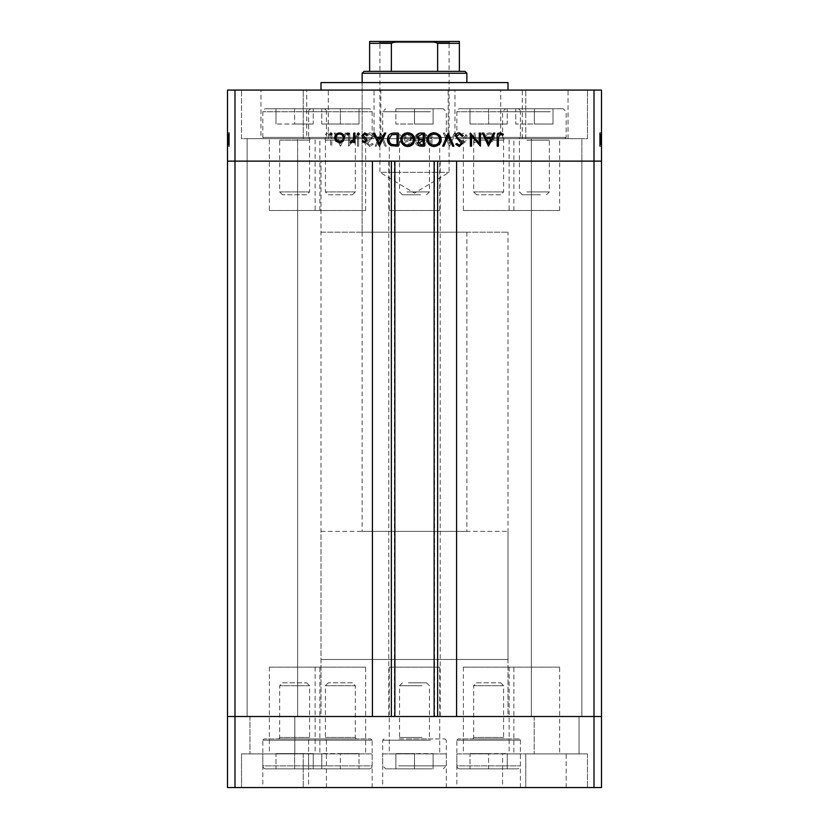 <?xml version="1.0" encoding="UTF-8"?>
<svg xmlns="http://www.w3.org/2000/svg" width="829" height="829" viewBox="0 0 829 829"><rect width="100%" height="100%" fill="white"/><g stroke="black" fill="none" stroke-linecap="round" stroke-linejoin="round"><path stroke-width="0.62" stroke-dasharray="4.14 3.11" d="M328.294 194.784L352.449 194.784L328.294 194.784L325.414 191.903L325.414 140.184A1.492 1.492 0 0 0 323.921 138.681L356.833 138.681L323.921 138.681M352.449 194.784L355.33 191.903L355.33 140.184A1.492 1.492 0 0 1 356.833 138.681M355.33 191.903L325.414 191.903L355.33 191.903M370.895 138.681L309.859 138.681L370.895 138.681L372.159 137.417L308.585 137.417L308.585 111.76L372.159 111.76L308.585 111.76A2.995 2.995 0 0 1 311.58 108.765L369.174 108.765L311.58 108.765M309.859 138.681L308.585 137.417L372.159 137.417L372.159 111.76A2.995 2.995 0 0 0 369.174 108.765M340.377 108.765L321.756 108.765L358.998 108.765L340.377 108.765L340.377 124.029L358.998 124.029L340.377 124.029L340.377 108.765M358.998 124.029L358.998 108.765L358.998 124.029M321.756 124.029L340.377 124.029L321.756 124.029L321.756 108.765L321.756 124.029M306.699 194.784L282.534 194.784L306.699 194.784L309.58 191.903L309.58 140.184A1.492 1.492 0 0 1 311.072 138.681L278.161 138.681L311.072 138.681M282.534 194.784L279.653 191.903L279.653 140.184A1.492 1.492 0 0 0 278.161 138.681M279.653 191.903L309.58 191.903L279.653 191.903M264.099 138.681L325.134 138.681L264.099 138.681L262.824 137.417L326.408 137.417L326.408 111.76L262.824 111.76L326.408 111.76A2.995 2.995 0 0 0 323.414 108.765L265.819 108.765L323.414 108.765M325.134 138.681L326.408 137.417L262.824 137.417L262.824 111.76A2.995 2.995 0 0 1 265.819 108.765M294.616 108.765L275.995 108.765L294.616 108.765L294.616 124.029L275.995 124.029L294.616 124.029L294.616 108.765M275.995 124.029L275.995 108.765L275.995 124.029M313.238 124.029L294.616 124.029L313.238 124.029L313.238 108.765L313.238 124.029M422.728 138.681L398.044 138.681L422.728 138.681M420.541 194.784L402.417 194.784L420.541 194.784M407.018 191.903L429.463 191.903L407.018 191.903M429.754 138.681L383.982 138.681L429.754 138.681M398.604 137.417L446.292 137.417L398.604 137.417M400.106 108.765L443.297 108.765L400.106 108.765M395.879 108.765L414.5 108.765L395.879 108.765L395.879 124.029L395.879 108.765M433.121 108.765L414.5 108.765L433.121 108.765L433.121 124.029L395.879 124.029L414.5 124.029L414.5 108.765L414.5 124.029L433.121 124.029L433.121 108.765M542.612 138.681L517.928 138.681L542.612 138.681M540.425 194.784L522.301 194.784L540.425 194.784M526.902 191.903L549.347 191.903L526.902 191.903M549.637 138.681L503.866 138.681L549.637 138.681M518.488 137.417L566.176 137.417L518.488 137.417M519.98 108.765L563.181 108.765L519.98 108.765M515.762 108.765L534.384 108.765L515.762 108.765L515.762 124.029L515.762 108.765M553.005 108.765L534.384 108.765L553.005 108.765L553.005 124.029L515.762 124.029L534.384 124.029L534.384 108.765L534.384 124.029L553.005 124.029L553.005 108.765M500.706 194.784L476.551 194.784L500.706 194.784L503.586 191.903L503.586 140.184A1.492 1.492 0 0 1 505.079 138.681L472.167 138.681L505.079 138.681M476.551 194.784L473.67 191.903L473.67 140.184A1.492 1.492 0 0 0 472.167 138.681M473.67 191.903L503.586 191.903L473.67 191.903M458.105 138.681L519.141 138.681L458.105 138.681L456.841 137.417L520.415 137.417L520.415 111.76L456.841 111.76L520.415 111.76A2.995 2.995 0 0 0 517.42 108.765L459.826 108.765L517.42 108.765M519.141 138.681L520.415 137.417L456.841 137.417L456.841 111.76A2.995 2.995 0 0 1 459.826 108.765M488.623 108.765L507.244 108.765L470.002 108.765L488.623 108.765L488.623 124.029L470.002 124.029L488.623 124.029L488.623 108.765M470.002 124.029L470.002 108.765L470.002 124.029M507.244 124.029L488.623 124.029L507.244 124.029L507.244 108.765L507.244 124.029M297.632 161.127L297.632 716.494L247.146 716.494L297.632 716.494L247.146 716.494L297.632 716.494L297.632 161.127L247.146 161.127L247.146 716.494L247.146 161.127L297.632 161.127L247.146 161.127L297.632 161.127L297.632 138.681L247.146 138.681L297.632 138.681L247.146 138.681L297.632 138.681L297.632 161.127L247.146 161.127L247.146 138.681L247.146 161.127L297.632 161.127M581.854 161.127L581.854 716.494L531.368 716.494L581.854 716.494L531.368 716.494L581.854 716.494L581.854 161.127L531.368 161.127L531.368 716.494L531.368 161.127L581.854 161.127L531.368 161.127L581.854 161.127L581.854 138.681L531.368 138.681L581.854 138.681L531.368 138.681L581.854 138.681L581.854 161.127L531.368 161.127L531.368 138.681L531.368 161.127L581.854 161.127M315.134 210.493L365.62 210.493L315.134 210.493L315.134 161.127L365.62 161.127L315.134 161.127L315.134 138.681L365.62 138.681L315.134 138.681M365.62 210.493L365.62 138.681M463.38 210.493L513.866 210.493L463.38 210.493L463.38 161.127L513.866 161.127L463.38 161.127L463.38 138.681L513.866 138.681L463.38 138.681M513.866 210.493L513.866 138.681M509.141 210.493L559.627 210.493L509.141 210.493L509.141 161.127L559.627 161.127L509.141 161.127L509.141 138.681L559.627 138.681L509.141 138.681M559.627 210.493L559.627 138.681M389.257 210.493L439.743 210.493L389.257 210.493L389.257 161.127L439.743 161.127L389.257 161.127L389.257 138.681L439.743 138.681L389.257 138.681M439.743 210.493L439.743 138.681M269.373 210.493L319.859 210.493L269.373 210.493L269.373 161.127L319.859 161.127L269.373 161.127L269.373 138.681L319.859 138.681L269.373 138.681M319.859 210.493L319.859 138.681M319.859 667.127L269.373 667.127L319.859 667.127L319.859 716.494L269.373 716.494L319.859 716.494L319.859 753.893L269.373 753.893L319.859 753.893M269.373 667.127L269.373 753.893M439.743 667.127L389.257 667.127L439.743 667.127L439.743 716.494L389.257 716.494L439.743 716.494L439.743 753.893L389.257 753.893L439.743 753.893M389.257 667.127L389.257 753.893M559.627 667.127L509.141 667.127L559.627 667.127L559.627 716.494L509.141 716.494L559.627 716.494L559.627 753.893L509.141 753.893L559.627 753.893M509.141 667.127L509.141 753.893M513.866 667.127L463.38 667.127L513.866 667.127L513.866 716.494L463.38 716.494L513.866 716.494L513.866 753.893L463.38 753.893L513.866 753.893M463.38 667.127L463.38 753.893M365.62 667.127L315.134 667.127L365.62 667.127L365.62 716.494L315.134 716.494L365.62 716.494L365.62 753.893L315.134 753.893L365.62 753.893M315.134 667.127L315.134 753.893M394.863 161.127L456.572 161.127L456.572 716.494L372.428 716.494L372.428 161.127L394.863 161.127M320.999 531.368L508.001 531.368L320.999 531.368L320.999 716.494L508.001 716.494L320.999 716.494L320.999 161.127L508.001 161.127L320.999 161.127L508.001 161.127L320.999 161.127L320.999 232.182L508.001 232.182L320.999 232.182M508.001 531.368L508.001 659.459L320.999 659.459L508.001 659.459L508.001 716.494L320.999 716.494L508.001 716.494L508.001 232.182M234.99 787.55L594.01 787.55L594.01 716.494L601.491 716.494L234.99 716.494L234.99 787.55L227.509 787.55L227.509 716.494L234.99 716.494L234.99 161.127L227.509 161.127L227.509 716.494L594.01 716.494L594.01 90.071L227.509 90.071L227.509 161.127L594.01 161.127L234.99 161.127L234.99 90.071M594.01 787.55L601.491 787.55L601.491 161.127L594.01 161.127L601.491 161.127L601.491 90.071L594.01 90.071M440.22 161.127L440.22 716.494M388.78 161.127L388.78 716.494M362.138 232.182L466.862 232.182L362.138 232.182L362.138 82.589L466.862 82.589L362.138 82.589L362.138 531.368L466.862 531.368L362.138 531.368M466.862 232.182L466.862 531.368M320.999 90.071L568.041 90.071L320.999 90.071M559.627 161.127L509.141 161.127L559.627 161.127M439.743 161.127L389.257 161.127L439.743 161.127M319.859 161.127L269.373 161.127L319.859 161.127M365.62 161.127L315.134 161.127L365.62 161.127M513.866 161.127L463.38 161.127L513.866 161.127M454.966 138.681L522.28 138.681L454.966 138.681L454.966 90.071L522.28 90.071L454.966 90.071M522.28 138.681L522.28 90.071M306.72 138.681L374.034 138.681L306.72 138.681L306.72 90.071L374.034 90.071L306.72 90.071M374.034 138.681L374.034 90.071M260.959 138.681L328.274 138.681L260.959 138.681L260.959 90.071M328.274 138.681L328.274 90.071M500.726 138.681L568.041 138.681L500.726 138.681L500.726 90.071M568.041 138.681L568.041 90.071M525.762 138.681L525.762 90.071L587.471 90.071L525.762 90.071L587.471 90.071L525.762 90.071L525.762 138.681L587.471 138.681L587.471 90.071L587.471 138.681L525.762 138.681M241.529 138.681L241.529 90.071L303.238 90.071L241.529 90.071L303.238 90.071L241.529 90.071L241.529 138.681L303.238 138.681L303.238 90.071L303.238 138.681L241.529 138.681M380.843 138.681L415.598 138.681C416.355 135.769 418.22 134.236 421.215 134.08L425.567 135.946L425.567 134.236L421.256 132.744C417.495 132.972 415.205 134.951 414.407 138.681L411.816 138.681L412.345 136.795C412.034 134.371 410.635 133.127 408.158 133.075L404.625 133.075L404.625 138.681L380.843 138.681L380.843 90.071M448.157 138.681L448.157 90.071M601.491 143.355L601.491 133.075L601.491 146.163L601.491 133.075L601.491 143.355L599.626 143.355L599.626 133.075L601.491 133.075L601.491 146.505L601.491 132.744L601.491 146.505L601.491 132.744L601.491 146.505L601.491 132.744L601.491 146.163L601.491 132.909L601.491 146.163L601.491 133.075L601.491 146.163L601.491 133.075L601.491 137.272L601.491 133.075L599.626 133.075L599.626 142.64L601.491 142.64L599.626 142.64L599.626 141.231L601.491 141.231L599.626 141.231L599.626 142.806L601.491 142.806L599.626 142.806L599.626 137.832L601.491 137.832L601.491 141.635L601.491 134.08L601.491 146.163L601.491 132.744L601.491 137.821L599.626 137.832L599.626 132.909L601.491 132.909L599.626 132.909L599.626 133.997L601.491 133.997L599.626 133.997L599.626 135.086L601.491 135.086L599.626 135.086L599.626 132.909L599.626 141.231L601.491 141.231M227.509 143.355L227.509 133.075L227.509 146.163L227.509 133.075L227.509 143.355L229.374 143.355L229.374 133.075L227.509 133.075L227.509 146.505L227.509 132.744L227.509 146.505L227.509 132.744L227.509 146.505L227.509 132.744L227.509 146.163L227.509 132.909L227.509 146.163L227.509 133.075L227.509 146.163L227.509 133.075L227.509 137.272L227.509 133.075L229.374 133.075L229.374 142.64L227.509 142.64L229.374 142.64L229.374 141.231L227.509 141.231L229.374 141.231L229.374 142.806L227.509 142.806L229.374 142.806L229.374 137.832L227.509 137.832L227.509 141.635L227.509 134.08L227.509 146.163L227.509 132.744L227.509 137.821L229.374 137.832L229.374 132.909L227.509 132.909L229.374 132.909L229.374 133.997L227.509 133.997L229.374 133.997L229.374 135.086L227.509 135.086L229.374 135.086L229.374 132.909L229.374 141.231L227.509 141.231M349.745 143.355L349.745 133.075L348.574 133.075L348.574 146.163L357.465 135.863L357.465 146.163L358.646 146.163L358.646 133.075L349.745 143.355L349.745 133.075L348.574 133.075L348.574 146.163L357.465 135.863L357.465 146.163L358.646 146.163L358.646 133.075L349.745 143.355M373.413 136.288C373.143 134.091 371.9 132.909 369.672 132.744L365.693 135.604L366.801 136.267L369.672 134.08L372.231 136.298L371.765 137.583L367.257 141.458L366.532 143.448L369.755 146.505L373.247 144.287L372.18 143.479L369.62 145.158L367.703 143.5L373.413 136.288C373.143 134.091 371.9 132.909 369.672 132.744L365.693 135.604L366.801 136.267L369.672 134.08L372.231 136.298L371.765 137.583L367.257 141.458L366.532 143.448L369.755 146.505L373.247 144.287L372.18 143.479L369.62 145.158L367.703 143.5L373.413 136.288M380.791 133.075L375.091 146.163L376.345 146.163L380.708 135.852L385.07 146.163L386.335 146.163L380.791 133.075L375.091 146.163L376.345 146.163L380.708 135.852L385.07 146.163L386.335 146.163L380.791 133.075M395.081 132.744C390.884 133.096 388.583 135.376 388.179 139.562C388.532 143.769 390.801 146.08 394.977 146.505C399.236 146.163 401.557 143.873 401.941 139.624C401.568 135.417 399.277 133.127 395.081 132.744C390.884 133.096 388.583 135.376 388.179 139.562C388.532 143.769 390.801 146.08 394.977 146.505C399.236 146.163 401.557 143.873 401.941 139.624C401.568 135.417 399.277 133.127 395.081 132.744M421.256 132.744C417.06 133.096 414.759 135.376 414.355 139.562C414.707 143.769 416.977 146.08 421.153 146.505C425.412 146.163 427.733 143.873 428.116 139.624C427.743 135.417 425.453 133.127 421.256 132.744M443.225 133.075L449.598 146.163L455.639 133.075L454.365 133.075L452.427 137.272L446.489 137.272L444.499 133.075L443.225 133.075L449.432 146.163L455.639 133.075L454.365 133.075L452.427 137.272L446.489 137.272L444.499 133.075L443.225 133.075M498.011 132.909L496.923 133.997L498.011 135.086L499.099 133.997L498.011 132.909L496.923 133.997L498.011 135.086L499.099 133.997L498.011 132.909M484.499 137.832L485.815 141.231L489.462 142.806L493.089 141.231L494.405 137.832C494.125 134.806 492.478 133.158 489.462 132.909C486.436 133.158 484.778 134.795 484.499 137.832L485.815 141.231L489.462 142.806L493.089 141.231L494.405 137.832C494.125 134.806 492.478 133.158 489.462 132.909C486.436 133.158 484.778 134.795 484.499 137.832M481.058 132.909L479.97 133.997L481.058 135.086L482.157 133.997L481.058 132.909L479.97 133.997L481.058 135.086L482.157 133.997L481.058 132.909M475.276 133.075L474.095 133.075L474.095 142.64L475.276 142.64L475.276 141.231L477.608 142.806L478.634 142.484L477.981 141.469L475.483 139.573L475.276 133.075L474.095 133.075L474.095 142.64L475.276 142.64L475.276 141.231L477.608 142.806L478.634 142.484L475.483 139.573L475.276 133.075M470.654 132.909L469.566 133.997L470.654 135.086L471.753 133.997L470.654 132.909L469.566 133.997L470.654 135.086L471.753 133.997L470.654 132.909M462.012 140.298L464.437 142.806L466.882 141.448L466.085 140.629L464.437 141.635L463.193 140.35L466.603 137.148L467.048 135.676L464.25 132.909L461.515 134.205L462.292 135.086L464.188 134.08L465.877 135.624L462.458 138.826L462.012 140.298L464.437 142.806L466.882 141.448L466.085 140.629L464.437 141.635L463.193 140.35L466.603 137.148L467.048 135.676L464.25 132.909L461.515 134.205L462.292 135.086L464.188 134.08L465.877 135.624L462.458 138.826L462.012 140.298M441.546 139.459C441.297 135.241 439.069 133.117 434.862 133.075L430.8 133.075L430.8 146.163L437.598 145.697C440.251 144.495 441.567 142.422 441.546 139.459C441.297 135.241 439.069 133.117 434.862 133.075L430.8 133.075L430.8 146.163L437.598 145.697C440.251 144.495 441.567 142.422 441.546 139.459M408.158 133.075L404.625 133.075L404.625 146.163L407.174 146.163C409.609 146.318 410.997 145.23 411.339 142.92L409.827 140.142L412.345 136.795C412.044 134.371 410.645 133.137 408.158 133.075M334.139 133.075L340.522 146.163L346.563 133.075L345.278 133.075L343.351 137.272L337.413 137.272L335.424 133.075L334.139 133.075L340.346 146.163L346.563 133.075L345.278 133.075L343.351 137.272L337.413 137.272L335.424 133.075L334.139 133.075M328.802 134.08L330.616 137.459L330.616 146.163L331.797 146.163L331.797 137.324C332.149 134.702 331.134 133.179 328.74 132.744L325.579 134.246L326.274 135.262L328.802 134.08L330.616 137.459L330.616 146.163L331.797 146.163L331.797 137.324C332.149 134.702 331.134 133.179 328.74 132.744L325.579 134.246L326.274 135.262L328.802 134.08M410.106 138.681L405.796 138.681L405.796 134.422L407.474 134.422L411.163 136.795L410.106 138.681L405.796 139.282L405.796 134.422L407.474 134.422L411.163 136.795L409.029 139.127L404.625 138.681L404.625 146.163L407.174 146.163C409.609 146.318 410.997 145.23 411.339 142.92L409.827 140.142L411.816 138.681L410.106 138.681M425.567 135.946L426.945 139.624C426.583 143.044 424.676 144.888 421.215 145.158C417.764 144.857 415.868 142.992 415.526 139.573L415.598 138.681L414.407 138.681L414.355 139.562C414.707 143.769 416.977 146.08 421.153 146.505C425.412 146.163 427.733 143.873 428.116 139.624L425.567 134.236M508.001 82.589L320.999 82.589M421.215 134.08C424.686 134.339 426.603 136.184 426.945 139.624C426.583 143.044 424.676 144.888 421.215 145.158C417.764 144.857 415.868 142.992 415.526 139.573C415.889 136.174 417.785 134.35 421.215 134.08M410.158 142.899L407.391 144.826L405.796 144.826L405.796 140.629L410.158 142.899L407.391 144.826L405.796 144.826L405.796 140.629L410.158 142.899M489.452 134.08C491.752 134.277 493.017 135.521 493.224 137.821C493.017 140.132 491.752 141.407 489.452 141.635C487.151 141.407 485.887 140.132 485.68 137.821C485.887 135.521 487.151 134.277 489.452 134.08C491.752 134.277 493.017 135.521 493.224 137.821C493.017 140.132 491.752 141.407 489.452 141.635C487.151 141.407 485.887 140.132 485.68 137.821C485.887 135.521 487.151 134.277 489.452 134.08M447.132 138.619L451.805 138.619L449.505 143.614L447.132 138.619L451.805 138.619L449.505 143.614L447.132 138.619M432.893 144.826L431.982 144.826L431.982 134.422L437.225 134.754L440.365 139.459C440.354 141.935 439.204 143.604 436.914 144.453L431.982 144.826L431.982 134.422L437.225 134.754L440.365 139.459C440.354 141.935 439.204 143.604 436.914 144.453L432.893 144.826M395.029 134.08C398.511 134.339 400.417 136.184 400.759 139.624C400.407 143.044 398.49 144.888 395.029 145.158C391.578 144.857 389.692 142.992 389.35 139.573C389.713 136.174 391.599 134.35 395.029 134.08C398.511 134.339 400.417 136.184 400.759 139.624C400.407 143.044 398.49 144.888 395.029 145.158C391.578 144.857 389.692 142.992 389.35 139.573C389.713 136.174 391.599 134.35 395.029 134.08M338.056 138.619L342.729 138.619L340.418 143.614L338.056 138.619L342.729 138.619L340.418 143.614L338.056 138.619M332.077 133.997L330.989 135.086L329.901 133.997L330.989 132.909L332.077 133.997M343.185 141.231L339.538 142.806L335.911 141.231L334.595 137.832C334.875 134.806 336.522 133.158 339.538 132.909C342.564 133.158 344.222 134.795 344.501 137.832L343.185 141.231M339.548 134.08C337.248 134.277 335.983 135.521 335.776 137.821C335.983 140.132 337.248 141.407 339.548 141.635C341.849 141.407 343.113 140.132 343.32 137.821C343.113 135.521 341.849 134.277 339.548 134.08M349.03 133.997L347.942 135.086L346.843 133.997L347.942 132.909L349.03 133.997M354.905 133.075L354.905 142.64L353.724 142.64L353.724 141.231L351.392 142.806L350.366 142.484L353.517 139.573L353.724 133.075L354.905 133.075M359.434 133.997L358.346 135.086L357.247 133.997L358.346 132.909L359.434 133.997M364.563 142.806L362.118 141.448L362.915 140.629L364.563 141.635L365.807 140.35L362.397 137.148L361.952 135.676L364.75 132.909L367.485 134.205L366.708 135.086L364.812 134.08L363.123 135.624L366.542 138.826L366.988 140.298L364.563 142.806M379.568 146.163L373.361 133.075L374.635 133.075L376.573 137.272L382.511 137.272L384.501 133.075L385.775 133.075L379.568 146.163M381.868 138.619L377.195 138.619L379.495 143.614L381.868 138.619M394.138 133.075L398.2 133.075L398.2 146.163L391.402 145.697C388.749 144.495 387.433 142.422 387.454 139.459C387.703 135.241 389.931 133.117 394.138 133.075M396.107 144.826L397.018 144.826L397.018 134.422L391.775 134.754L388.635 139.459C388.646 141.935 389.796 143.604 392.086 144.453L396.107 144.826M414.645 139.562C414.293 143.769 412.023 146.08 407.847 146.505C403.588 146.163 401.267 143.873 400.884 139.624C401.257 135.417 403.547 133.127 407.744 132.744C411.94 133.096 414.241 135.376 414.645 139.562M407.785 134.08C404.314 134.339 402.397 136.184 402.055 139.624C402.417 143.044 404.324 144.888 407.785 145.158C411.236 144.857 413.132 142.992 413.474 139.573C413.111 136.174 411.215 134.35 407.785 134.08M424.375 133.075L424.375 146.163L421.826 146.163C419.391 146.318 418.003 145.23 417.661 142.92L419.173 140.142L416.655 136.795C416.956 134.371 418.355 133.137 420.842 133.075L424.375 133.075M419.971 139.127L423.204 139.282L423.204 134.422L421.526 134.422L417.837 136.795L419.971 139.127M418.842 142.899L421.609 144.826L423.204 144.826L423.204 140.629L418.842 142.899M440.821 139.562C440.468 143.769 438.199 146.08 434.023 146.505C429.764 146.163 427.443 143.873 427.059 139.624C427.432 135.417 429.723 133.127 433.919 132.744C438.116 133.096 440.417 135.376 440.821 139.562M433.971 134.08C430.489 134.339 428.583 136.184 428.241 139.624C428.593 143.044 430.51 144.888 433.971 145.158C437.422 144.857 439.308 142.992 439.65 139.573C439.287 136.174 437.401 134.35 433.971 134.08M448.375 133.075L453.909 146.163L452.655 146.163L448.292 135.852L443.929 146.163L442.665 146.163L448.375 133.075M459.328 132.744L463.307 135.604L462.199 136.267L459.328 134.08L456.769 136.298L457.235 137.583L461.743 141.458L462.468 143.448L459.245 146.505L455.753 144.287L456.82 143.479L459.38 145.158L461.297 143.5L455.587 136.288C455.857 134.091 457.1 132.909 459.328 132.744M479.255 133.075L480.426 133.075L480.426 146.163L471.535 135.863L471.535 146.163L470.354 146.163L470.354 133.075L479.255 143.355L479.255 133.075M488.654 146.163L482.437 133.075L483.721 133.075L485.649 137.272L491.587 137.272L493.576 133.075L494.861 133.075L488.654 146.163M490.944 138.619L486.271 138.619L488.582 143.614L490.944 138.619M498.384 137.459L498.384 146.163L497.203 146.163L497.203 137.324C496.851 134.702 497.866 133.179 500.26 132.744L503.421 134.246L502.726 135.262L500.198 134.08L498.384 137.459M229.374 141.231L229.374 132.909L229.374 137.821L229.374 134.08L227.509 134.08L227.509 145.158L227.509 134.08L227.509 145.158L227.509 134.08L229.374 134.08L229.374 135.624L227.509 135.624M229.374 137.821L227.509 137.821L229.374 137.821M229.374 135.624L229.374 142.806L229.374 140.629L229.374 141.635L227.509 141.635L229.374 141.635L229.374 139.573L227.509 139.573L229.374 139.562L229.374 133.075L227.509 133.075L229.374 133.075L229.374 137.272L227.509 137.272L229.374 137.272L229.374 133.075L227.509 133.075L229.374 133.075L229.374 146.163L227.509 146.163L229.374 146.163L229.374 133.075L227.509 133.075L229.374 133.075L229.374 146.163L227.509 145.697M229.374 133.997L227.509 133.997L229.374 133.997M229.374 132.909L227.509 132.909M229.374 142.484L227.509 142.484M229.374 141.458L229.374 132.744L229.374 146.505L229.374 132.744L229.374 146.505L229.374 132.744L229.374 141.458L227.509 141.458M229.374 135.086L227.509 135.086L229.374 135.086M229.374 142.806L227.509 142.806M229.374 145.697L229.374 139.459L229.374 144.826L229.374 140.629L227.509 140.629L227.509 144.826L227.509 134.422L227.509 144.826L227.509 140.629L229.374 140.629L229.374 142.899L227.509 142.92L229.374 142.899L229.374 140.142L227.509 140.142M229.374 141.635L227.509 141.635M229.374 140.35L227.509 140.35M229.374 139.479L227.509 139.479L229.374 139.459L229.374 133.075L227.509 133.075L229.374 133.075L229.374 146.163L227.509 146.163L229.374 146.163L229.374 134.422L229.374 139.459L227.509 139.459M229.374 138.495L227.509 138.495M229.374 137.148L227.509 137.148M229.374 135.676L227.509 135.676M229.374 134.205L227.509 134.205M229.374 136.536L227.509 136.536M229.374 137.521L227.509 137.521M229.374 138.826L227.509 138.826M229.374 140.298L227.509 140.298M229.374 143.614L229.374 138.619L229.374 143.614L227.509 143.614L227.509 138.619L227.509 143.614L227.509 138.619L227.509 143.614L229.374 143.614L229.374 138.619L227.509 138.619L229.374 138.619L229.374 143.614M229.374 144.826L227.509 144.826L229.374 144.826M229.374 140.142L229.374 134.422L227.509 134.422L227.509 139.282L227.509 134.422L229.374 134.422L229.374 136.795L227.509 136.795L229.374 136.795L229.374 133.075L227.509 133.075L229.374 133.075L229.374 146.163L227.509 146.163L229.374 146.163L229.374 135.852L227.509 135.852L229.374 135.863L229.374 146.163L227.509 146.163L229.374 146.163L229.374 133.075L227.509 133.075L229.374 133.075L229.374 146.163L227.509 146.163L229.374 146.163L229.374 135.863L229.374 146.163L227.509 146.163L229.374 146.163L229.374 133.075L227.509 133.075L229.374 133.075L229.374 143.355M229.374 144.453L227.509 144.453M229.374 134.754L227.509 134.754M229.374 146.505L229.374 143.479L229.374 146.505L227.509 146.505M229.374 139.624L227.509 139.624L229.374 139.624M229.374 135.262L229.374 146.163L229.374 132.744L227.509 132.744L229.374 132.744L227.509 132.744L229.374 132.744L229.374 134.246L227.509 134.246L229.374 134.267L229.374 135.262L227.509 135.262M229.374 145.158L227.509 145.158M229.374 134.08L227.509 134.08L229.374 134.08M229.374 139.573L227.509 139.573M229.374 140.629L227.509 140.629M229.374 139.282L227.509 139.282L229.374 139.282M229.374 139.127L227.509 139.127M229.374 134.422L227.509 134.422M229.374 135.604L227.509 135.604M229.374 136.267L227.509 136.288M229.374 136.298L227.509 136.298M229.374 137.583L227.509 137.583M229.374 143.448L227.509 143.448L229.374 143.479M229.374 144.287L227.509 144.287M229.374 143.5L227.509 143.5M229.374 141.811L227.509 141.811M229.374 140.505L227.509 140.505M229.374 146.163L227.509 146.163L229.374 146.163M229.374 133.075L227.509 133.075L229.374 133.075L229.374 137.272L227.509 137.272L229.374 137.272L229.374 133.075L227.509 133.075L229.374 133.075M229.374 138.619L227.509 138.619L229.374 138.619M599.626 141.231L599.626 132.909L599.626 137.821L599.626 134.08L601.491 134.08L601.491 145.158L601.491 134.08L601.491 145.158L601.491 134.08L599.626 134.08L599.626 135.624L601.491 135.624M599.626 137.821L601.491 137.821L599.626 137.821M599.626 135.624L599.626 142.806L599.626 140.629L599.626 141.635L601.491 141.635L599.626 141.635L599.626 139.573L601.491 139.573L599.626 139.562L599.626 133.075L601.491 133.075L599.626 133.075L599.626 137.272L601.491 137.272L599.626 137.272L599.626 133.075L601.491 133.075L599.626 133.075L599.626 146.163L601.491 146.163L599.626 146.163L599.626 133.075L601.491 133.075L599.626 133.075L599.626 146.163L601.491 145.697M599.626 133.997L601.491 133.997L599.626 133.997M599.626 132.909L601.491 132.909M599.626 142.484L601.491 142.484M599.626 141.458L599.626 132.744L599.626 146.505L599.626 132.744L599.626 146.505L599.626 132.744L599.626 141.458L601.491 141.458M599.626 135.086L601.491 135.086L599.626 135.086M599.626 142.806L601.491 142.806M599.626 145.697L599.626 139.459L599.626 144.826L599.626 140.629L601.491 140.629L601.491 144.826L601.491 134.422L601.491 144.826L601.491 140.629L599.626 140.629L599.626 142.899L601.491 142.92L599.626 142.899L599.626 140.142L601.491 140.142M599.626 141.635L601.491 141.635M599.626 140.35L601.491 140.35M599.626 139.479L601.491 139.479L599.626 139.459L599.626 133.075L601.491 133.075L599.626 133.075L599.626 146.163L601.491 146.163L599.626 146.163L599.626 134.422L599.626 139.459L601.491 139.459M599.626 138.495L601.491 138.495M599.626 137.148L601.491 137.148M599.626 135.676L601.491 135.676M599.626 134.205L601.491 134.205M599.626 136.536L601.491 136.536M599.626 137.521L601.491 137.521M599.626 138.826L601.491 138.826M599.626 140.298L601.491 140.298M599.626 143.614L599.626 138.619L599.626 143.614L601.491 143.614L601.491 138.619L601.491 143.614L601.491 138.619L601.491 143.614L599.626 143.614L599.626 138.619L601.491 138.619L599.626 138.619L599.626 143.614M599.626 144.826L601.491 144.826L599.626 144.826M599.626 140.142L599.626 134.422L601.491 134.422L601.491 139.282L601.491 134.422L599.626 134.422L599.626 136.795L601.491 136.795L599.626 136.795L599.626 133.075L601.491 133.075L599.626 133.075L599.626 146.163L601.491 146.163L599.626 146.163L599.626 135.852L601.491 135.852L599.626 135.863L599.626 146.163L601.491 146.163L599.626 146.163L599.626 133.075L601.491 133.075L599.626 133.075L599.626 146.163L601.491 146.163L599.626 146.163L599.626 135.863L599.626 146.163L601.491 146.163L599.626 146.163L599.626 133.075L601.491 133.075L599.626 133.075L599.626 143.355M599.626 144.453L601.491 144.453M599.626 134.754L601.491 134.754M599.626 146.505L599.626 143.479L599.626 146.505L601.491 146.505M599.626 139.624L601.491 139.624L599.626 139.624M599.626 135.262L599.626 146.163L599.626 132.744L601.491 132.744L599.626 132.744L601.491 132.744L599.626 132.744L599.626 134.246L601.491 134.246L599.626 134.267L599.626 135.262L601.491 135.262M599.626 145.158L601.491 145.158M599.626 134.08L601.491 134.08L599.626 134.08M599.626 139.573L601.491 139.573M599.626 140.629L601.491 140.629M599.626 139.282L601.491 139.282L599.626 139.282M599.626 139.127L601.491 139.127M599.626 134.422L601.491 134.422M599.626 135.604L601.491 135.604M599.626 136.267L601.491 136.288M599.626 136.298L601.491 136.298M599.626 137.583L601.491 137.583M599.626 143.448L601.491 143.448L599.626 143.479M599.626 144.287L601.491 144.287M599.626 143.5L601.491 143.5M599.626 141.811L601.491 141.811M599.626 140.505L601.491 140.505M599.626 146.163L601.491 146.163L599.626 146.163M599.626 133.075L601.491 133.075L599.626 133.075L599.626 137.272L601.491 137.272L599.626 137.272L599.626 133.075L601.491 133.075L599.626 133.075M599.626 138.619L601.491 138.619L599.626 138.619M476.551 682.837L500.706 682.837L476.551 682.837L473.67 685.718L473.67 737.437A1.492 1.492 0 0 1 472.167 738.929L505.079 738.929L472.167 738.929M500.706 682.837L503.586 685.718L503.586 737.437A1.492 1.492 0 0 0 505.079 738.929M503.586 685.718L473.67 685.718L503.586 685.718M519.141 738.929L458.105 738.929L519.141 738.929L520.415 740.204L456.841 740.204L456.841 765.861L520.415 765.861L456.841 765.861A2.995 2.995 0 0 0 459.826 768.846L517.42 768.846L459.826 768.846M458.105 738.929L456.841 740.204L520.415 740.204L520.415 765.861A2.995 2.995 0 0 1 517.42 768.846M488.623 768.846L507.244 768.846L488.623 768.846L488.623 753.592L507.244 753.592L488.623 753.592L488.623 768.846M507.244 753.592L507.244 768.846L507.244 753.592M470.002 753.592L488.623 753.592L470.002 753.592L470.002 768.846L470.002 753.592M352.449 682.837L328.294 682.837L352.449 682.837L355.33 685.718L355.33 737.437A1.492 1.492 0 0 0 356.833 738.929L323.921 738.929L356.833 738.929M328.294 682.837L325.414 685.718L325.414 737.437A1.492 1.492 0 0 1 323.921 738.929M325.414 685.718L355.33 685.718L325.414 685.718M309.859 738.929L370.895 738.929L309.859 738.929L308.585 740.204L372.159 740.204L372.159 765.861L308.585 765.861L372.159 765.861A2.995 2.995 0 0 1 369.174 768.846L311.58 768.846L369.174 768.846M370.895 738.929L372.159 740.204L308.585 740.204L308.585 765.861A2.995 2.995 0 0 0 311.58 768.846M340.377 768.846L321.756 768.846L340.377 768.846L340.377 753.592L321.756 753.592L340.377 753.592L340.377 768.846M321.756 753.592L321.756 768.846L321.756 753.592M358.998 753.592L340.377 753.592L358.998 753.592L358.998 768.846L358.998 753.592M282.534 682.837L306.699 682.837L282.534 682.837L279.653 685.718L279.653 737.437A1.492 1.492 0 0 1 278.161 738.929L311.072 738.929L278.161 738.929M306.699 682.837L309.58 685.718L309.58 737.437A1.492 1.492 0 0 0 311.072 738.929M309.58 685.718L279.653 685.718L309.58 685.718M325.134 738.929L264.099 738.929L325.134 738.929L326.408 740.204L262.824 740.204L262.824 765.861L326.408 765.861L262.824 765.861A2.995 2.995 0 0 0 265.819 768.846L323.414 768.846L265.819 768.846M264.099 738.929L262.824 740.204L326.408 740.204L326.408 765.861A2.995 2.995 0 0 1 323.414 768.846M294.616 768.846L275.995 768.846L313.238 768.846L294.616 768.846L294.616 753.592L313.238 753.592L294.616 753.592L294.616 768.846M313.238 753.592L313.238 768.846L313.238 753.592M275.995 753.592L294.616 753.592L275.995 753.592L275.995 768.846L275.995 753.592M406.272 738.929L430.956 738.929L406.272 738.929M408.459 682.837L426.583 682.837L408.459 682.837M421.982 685.718L399.537 685.718L421.982 685.718M399.246 738.929L445.018 738.929L399.246 738.929M430.396 740.204L382.708 740.204L430.396 740.204M428.894 768.846L385.703 768.846L428.894 768.846M414.5 768.846L395.879 768.846L433.121 768.846L414.5 768.846L414.5 753.592L395.879 753.592L395.879 768.846L395.879 753.592L433.121 753.592L414.5 753.592L414.5 768.846M433.121 753.592L433.121 768.846L433.121 753.592M450.22 41.45L449.09 42.569L379.91 42.569L379.91 172.349L449.09 172.349L379.91 172.349L414.5 193.126L449.09 172.349L449.09 42.569L379.91 42.569L378.78 41.45M464.986 71.367L364.014 71.367M362.138 73.242L466.862 73.242M369.62 71.367L369.62 43.315L391.371 43.315L395.796 41.45L369.62 41.45M459.38 71.367L459.38 43.315L437.629 43.315L433.204 41.45L395.796 41.45M437.629 71.367L437.629 43.315M391.371 71.367L391.371 43.315M459.38 41.45L433.204 41.45M320.999 659.459L508.001 659.459L320.999 659.459M319.859 716.494L269.373 716.494L319.859 716.494M439.743 716.494L389.257 716.494L439.743 716.494M559.627 716.494L509.141 716.494L559.627 716.494M513.866 716.494L463.38 716.494L513.866 716.494M365.62 716.494L315.134 716.494L365.62 716.494M308.585 787.55L372.159 787.55L308.585 787.55L308.585 753.893L372.159 753.893L308.585 753.893M372.159 787.55L372.159 753.893M456.841 787.55L520.415 787.55L456.841 787.55L456.841 753.893L520.415 753.893L456.841 753.893M520.415 787.55L520.415 753.893M502.592 787.55L566.176 787.55L502.592 787.55L502.592 753.893L566.176 753.893L502.592 753.893M566.176 787.55L566.176 753.893M382.708 787.55L446.292 787.55L382.708 787.55L382.708 753.893L446.292 753.893L382.708 753.893M446.292 787.55L446.292 753.893M262.824 787.55L326.408 787.55L262.824 787.55L262.824 753.893L326.408 753.893L262.824 753.893M326.408 787.55L326.408 753.893M303.238 753.893L303.238 787.55L241.529 787.55L303.238 787.55L241.529 787.55L303.238 787.55L303.238 753.893L241.529 753.893L241.529 787.55L241.529 753.893L303.238 753.893M587.471 753.893L587.471 787.55L525.762 787.55L587.471 787.55L525.762 787.55L587.471 787.55L587.471 753.893L525.762 753.893L525.762 787.55L525.762 753.893L587.471 753.893M579.056 716.494L579.056 753.893L534.177 753.893L579.056 753.893L534.177 753.893L579.056 753.893L579.056 716.494L534.177 716.494L534.177 753.893L534.177 716.494L579.056 716.494M294.823 716.494L294.823 753.893L249.943 753.893L294.823 753.893L249.943 753.893L294.823 753.893L294.823 716.494L249.943 716.494L249.943 753.893L249.943 716.494L294.823 716.494M355.33 140.184L325.414 140.184L355.33 140.184M279.653 140.184L309.58 140.184L279.653 140.184M407.018 140.184L429.463 140.184L407.018 140.184M430.396 111.76L382.708 111.76L430.396 111.76M526.902 140.184L549.347 140.184L526.902 140.184M550.28 111.76L502.592 111.76L550.28 111.76M473.67 140.184L503.586 140.184L473.67 140.184M394.397 161.127L394.397 716.494M434.603 161.127L434.603 716.494M229.374 139.676L227.509 139.676M229.374 137.459L227.509 137.459M229.374 137.324L227.509 137.324M599.626 139.676L601.491 139.676M599.626 137.459L601.491 137.459M599.626 137.324L601.491 137.324M503.586 737.437L473.67 737.437L503.586 737.437M325.414 737.437L355.33 737.437L325.414 737.437M309.58 737.437L279.653 737.437L309.58 737.437M421.982 737.437L399.537 737.437L421.982 737.437M398.604 765.861L446.292 765.861L398.604 765.861M426.583 194.784L429.463 191.903L429.463 140.184L430.956 138.681M402.417 194.784L399.537 191.903L399.537 140.184L398.044 138.681M383.982 138.681L382.708 137.417L382.708 111.76L385.703 108.765M445.018 138.681L446.292 137.417L446.292 111.76L443.297 108.765M546.466 194.784L549.347 191.903L549.347 140.184L550.839 138.681M522.301 194.784L519.42 191.903L519.42 140.184L517.928 138.681M503.866 138.681L502.592 137.417L502.592 111.76L505.586 108.765M564.901 138.681L566.176 137.417L566.176 111.76L563.181 108.765M426.583 682.837L429.463 685.718L429.463 737.437L430.956 738.929M402.417 682.837L399.537 685.718L399.537 737.437L398.044 738.929M383.982 738.929L382.708 740.204L382.708 765.861L385.703 768.846M445.018 738.929L446.292 740.204L446.292 765.861L443.297 768.846"/><path stroke-width="1.24" d="M394.863 161.127L394.863 716.494M594.01 787.55L234.99 787.55L234.99 716.494L227.509 716.494L234.99 716.494L234.99 161.127L594.01 161.127L594.01 787.55L601.491 787.55L601.491 716.494L234.99 716.494L372.428 716.494L372.428 161.127L227.509 161.127L227.509 90.071L601.491 90.071L601.491 161.127L456.572 161.127L456.572 716.494L601.491 716.494L601.491 161.127L594.01 161.127L594.01 90.071M234.99 787.55L227.509 787.55L227.509 161.127L234.99 161.127L234.99 90.071M320.999 90.071L320.999 82.589L508.001 82.589L508.001 90.071M479.255 143.355L479.255 133.075L480.426 133.075L480.426 146.163L471.535 135.863L471.535 146.163L470.354 146.163L470.354 133.075L479.255 143.355M455.587 136.288C455.857 134.091 457.1 132.909 459.328 132.744L463.307 135.604L462.199 136.267L459.328 134.08L456.769 136.298L457.235 137.583L461.743 141.458L462.468 143.448L459.245 146.505L455.753 144.287L456.82 143.479L459.38 145.158L461.297 143.5L455.587 136.288M448.209 133.075L453.909 146.163L452.655 146.163L448.292 135.852L443.929 146.163L442.665 146.163L448.209 133.075M433.919 132.744C438.116 133.096 440.417 135.376 440.821 139.562C440.468 143.769 438.199 146.08 434.023 146.505C429.764 146.163 427.443 143.873 427.059 139.624C427.432 135.417 429.723 133.127 433.919 132.744M407.744 132.744C411.94 133.096 414.241 135.376 414.645 139.562C414.293 143.769 412.023 146.08 407.847 146.505C403.588 146.163 401.267 143.873 400.884 139.624C401.257 135.417 403.547 133.127 407.744 132.744M385.775 133.075L379.402 146.163L373.361 133.075L374.635 133.075L376.573 137.272L382.511 137.272L384.501 133.075L385.775 133.075M330.989 132.909L332.077 133.997L330.989 135.086L329.901 133.997L330.989 132.909M344.501 137.832L343.185 141.231L339.538 142.806L335.911 141.231L334.595 137.832C334.875 134.806 336.522 133.158 339.538 132.909C342.564 133.158 344.222 134.795 344.501 137.832M347.942 132.909L349.03 133.997L347.942 135.086L346.843 133.997L347.942 132.909M353.724 133.075L354.905 133.075L354.905 142.64L353.724 142.64L353.724 141.231L351.392 142.806L350.366 142.484L351.019 141.469L353.517 139.573L353.724 133.075M358.346 132.909L359.434 133.997L358.346 135.086L357.247 133.997L358.346 132.909M366.988 140.298L364.563 142.806L362.118 141.448L362.915 140.629L364.563 141.635L365.807 140.35L362.397 137.148L361.952 135.676L364.75 132.909L367.485 134.205L366.708 135.086L364.812 134.08L363.123 135.624L366.542 138.826L366.988 140.298M387.454 139.459C387.703 135.241 389.931 133.117 394.138 133.075L398.2 133.075L398.2 146.163L391.402 145.697C388.749 144.495 387.433 142.422 387.454 139.459M420.842 133.075L424.375 133.075L424.375 146.163L421.826 146.163C419.391 146.318 418.003 145.23 417.661 142.92L419.173 140.142L416.655 136.795C416.956 134.371 418.355 133.137 420.842 133.075M494.861 133.075L488.478 146.163L482.437 133.075L483.721 133.075L485.649 137.272L491.587 137.272L493.576 133.075L494.861 133.075M500.198 134.08L498.384 137.459L498.384 146.163L497.203 146.163L497.203 137.324C496.851 134.702 497.866 133.179 500.26 132.744L503.421 134.246L502.726 135.262L500.198 134.08M335.776 137.821C335.983 140.132 337.248 141.407 339.548 141.635C341.849 141.407 343.113 140.132 343.32 137.821C343.113 135.521 341.849 134.277 339.548 134.08C337.248 134.277 335.983 135.521 335.776 137.821M377.195 138.619L379.495 143.614L381.868 138.619L377.195 138.619M397.018 144.826L397.018 134.422L391.775 134.754L388.635 139.459C388.646 141.935 389.796 143.604 392.086 144.453L397.018 144.826M402.055 139.624C402.417 143.044 404.324 144.888 407.785 145.158C411.236 144.857 413.132 142.992 413.474 139.573C413.111 136.174 411.215 134.35 407.785 134.08C404.314 134.339 402.397 136.184 402.055 139.624M421.609 144.826L423.204 144.826L423.204 140.629L418.842 142.899L421.609 144.826M422.427 139.282L423.204 139.282L423.204 134.422L421.526 134.422L417.837 136.795L419.971 139.127L422.427 139.282M428.241 139.624C428.593 143.044 430.51 144.888 433.971 145.158C437.422 144.857 439.308 142.992 439.65 139.573C439.287 136.174 437.401 134.35 433.971 134.08C430.489 134.339 428.583 136.184 428.241 139.624M486.271 138.619L488.582 143.614L490.944 138.619L486.271 138.619M378.78 41.45L450.22 41.45L378.78 41.45M362.138 73.242L364.014 71.367L464.986 71.367L466.862 73.242L362.138 73.242L362.138 82.589M466.862 73.242L466.862 82.589M369.62 71.367L369.62 42.113M369.62 41.45L459.38 41.45L459.38 43.315L459.38 41.45M395.796 41.45L391.371 43.315L369.62 43.315M391.371 71.367L391.371 43.315M437.629 71.367L437.629 43.315L433.204 41.45M459.38 71.367L459.38 43.315L437.629 43.315M437.629 161.127L437.629 716.494M391.371 161.127L391.371 716.494M434.137 161.127L434.137 716.494"/></g></svg>
